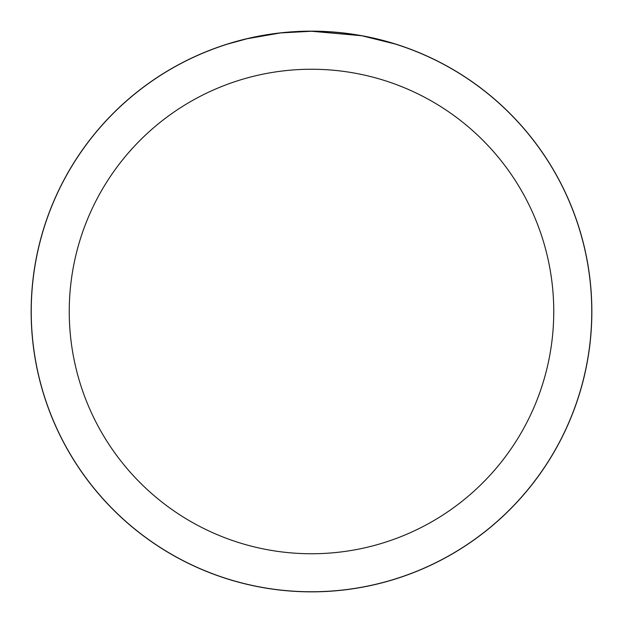 <?xml version="1.0" encoding="UTF-8"?>
<svg xmlns="http://www.w3.org/2000/svg" width="623" height="623" viewBox="0 0 623 623"><rect width="100%" height="100%" fill="white"/><g stroke="black" fill="none" stroke-linecap="round" stroke-linejoin="round"><path stroke-width="0.93" d="M311.5 31.197A280.303 280.303 0 0 1 591.803 311.5A280.303 280.303 0 0 1 311.5 591.803A280.303 280.303 0 0 1 31.197 311.5A280.303 280.303 0 0 1 311.5 31.197M317.091 31.306L320.993 31.407M346.014 33.377L347.19 33.525M311.5 31.243A280.257 280.257 0 0 1 591.757 311.5A280.257 280.257 0 0 1 311.5 591.757A280.257 280.257 0 0 1 31.243 311.5A280.257 280.257 0 0 1 311.5 31.243M362.609 35.947L394.756 43.906M361.285 35.706L311.5 31.251L281.214 32.887M311.5 69.246A242.254 242.254 0 0 1 553.754 311.5A242.254 242.254 0 0 1 311.5 553.754A242.254 242.254 0 0 1 69.246 311.5A242.254 242.254 0 0 1 311.5 69.246M279.891 33.035L247.035 38.758M290.957 31.999L295.411 31.711M228.252 43.898L247.035 38.766M269.603 34.397L274.751 33.665M31.15 311.5A280.35 280.35 0 0 1 311.5 31.15A280.35 280.35 0 0 1 591.85 311.5A280.35 280.35 0 0 1 311.5 591.85A280.35 280.35 0 0 1 31.15 311.5"/></g></svg>
